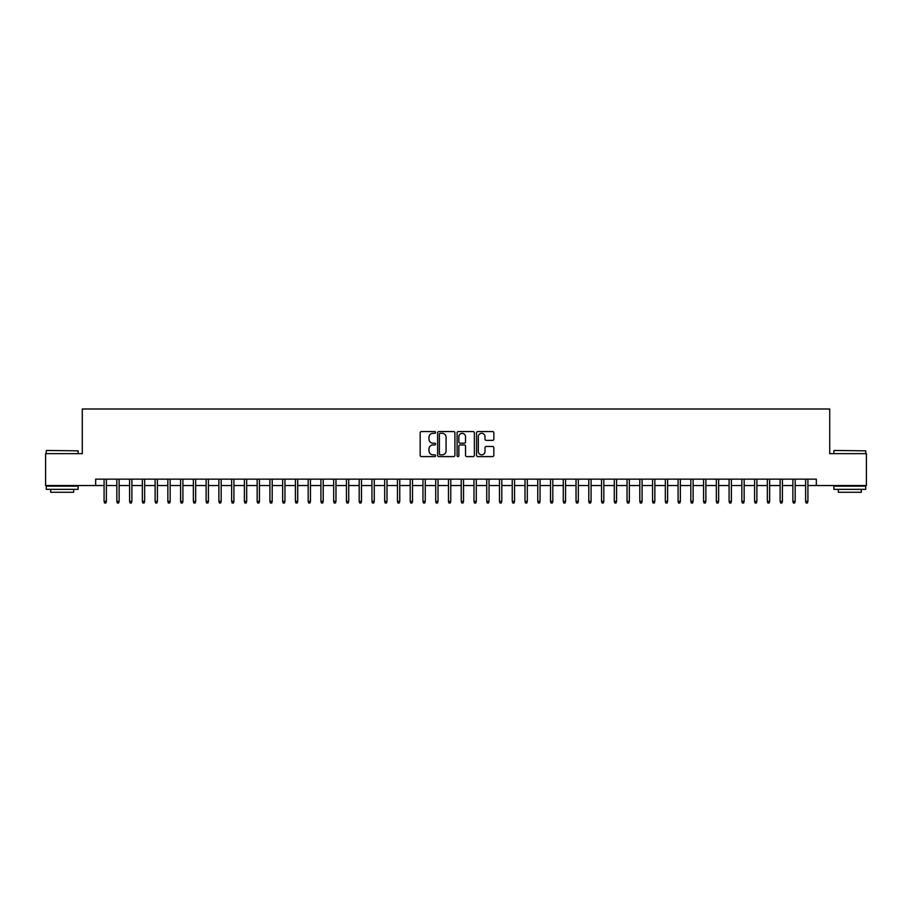 <?xml version="1.0" encoding="UTF-8"?>
<svg xmlns="http://www.w3.org/2000/svg" width="912" height="912" viewBox="0 0 912 912"><rect width="100%" height="100%" fill="white"/><g stroke="black" fill="none" stroke-linecap="round" stroke-linejoin="round"><path stroke-width="1.37" d="M435.594 432.425A0.878 0.878 0 0 0 434.716 431.558L421.412 431.558A1.254 1.254 0 0 0 420.158 432.801L420.158 455.339A1.254 1.254 0 0 0 421.412 456.593L434.716 456.593A0.878 0.878 0 0 0 435.594 455.715A0.878 0.878 0 0 0 434.716 454.837L432.995 454.837A4.001 4.001 0 0 1 428.993 450.836L428.993 448.955A4.001 4.001 0 0 1 432.995 444.953L434.716 444.953A0.878 0.878 0 0 0 435.594 444.076A0.878 0.878 0 0 0 434.716 443.198L432.995 443.198A4.001 4.001 0 0 1 428.993 439.196L428.993 437.315A4.001 4.001 0 0 1 432.995 433.303L434.716 433.303A0.878 0.878 0 0 0 435.594 432.425M492.594 440.382A1.254 1.254 0 0 0 493.837 439.128L493.837 432.801A1.254 1.254 0 0 0 492.594 431.558L477.82 431.558A1.254 1.254 0 0 0 476.566 432.801L476.566 455.339A1.254 1.254 0 0 0 477.82 456.593L492.594 456.593A1.254 1.254 0 0 0 493.837 455.339L493.837 447.701A1.254 1.254 0 0 0 492.594 446.458L486.267 446.458A1.254 1.254 0 0 0 485.013 447.701L485.013 451.497A3.352 3.352 0 0 1 481.661 454.837A3.352 3.352 0 0 1 478.321 451.497L478.321 436.654A3.352 3.352 0 0 1 481.661 433.303A3.352 3.352 0 0 1 485.013 436.654L485.013 439.128A1.254 1.254 0 0 0 486.267 440.382L492.594 440.382M95.669 485.526L45.6 485.526L45.6 453.64L82.274 453.64L82.274 408.998L829.726 408.998L829.726 453.64L866.4 453.64L866.4 485.526L816.331 485.526L816.331 479.153L95.669 479.153L95.669 485.526L104.082 485.526M454.906 432.801A1.254 1.254 0 0 0 453.652 431.558L438.877 431.558A1.254 1.254 0 0 0 437.623 432.801L437.623 455.339A1.254 1.254 0 0 0 438.877 456.593L453.652 456.593A1.254 1.254 0 0 0 454.906 455.339L454.906 432.801M458.348 431.558L473.123 431.558A1.254 1.254 0 0 1 474.377 432.801L474.377 455.339A1.254 1.254 0 0 1 473.123 456.593L466.796 456.593A1.254 1.254 0 0 1 465.542 455.339L465.542 446.207A1.254 1.254 0 0 0 464.299 444.953L460.104 444.953A1.254 1.254 0 0 0 458.85 446.207L458.85 455.715A0.878 0.878 0 0 1 457.972 456.593A0.878 0.878 0 0 1 457.094 455.715L457.094 432.801A1.254 1.254 0 0 1 458.348 431.558M106.373 485.526L116.839 485.526M119.13 485.526L129.595 485.526M131.887 485.526L142.352 485.526M144.643 485.526L155.108 485.526M157.4 485.526L167.854 485.526M170.156 485.526L180.61 485.526M182.913 485.526L193.367 485.526M195.67 485.526L206.123 485.526M208.426 485.526L218.88 485.526M221.171 485.526L231.637 485.526M233.928 485.526L244.393 485.526M246.685 485.526L257.15 485.526M259.441 485.526L269.906 485.526M272.198 485.526L282.652 485.526M284.954 485.526L295.408 485.526M297.711 485.526L308.165 485.526M310.468 485.526L320.921 485.526M323.213 485.526L333.678 485.526M335.969 485.526L346.435 485.526M348.726 485.526L359.191 485.526M361.483 485.526L371.948 485.526M374.239 485.526L384.693 485.526M386.996 485.526L397.45 485.526M399.752 485.526L410.206 485.526M412.509 485.526L422.963 485.526M425.254 485.526L435.719 485.526M438.011 485.526L448.476 485.526M450.767 485.526L461.233 485.526M463.524 485.526L473.989 485.526M476.281 485.526L486.746 485.526M489.037 485.526L499.491 485.526M501.794 485.526L512.248 485.526M514.55 485.526L525.004 485.526M527.307 485.526L537.761 485.526M540.052 485.526L550.517 485.526M552.809 485.526L563.274 485.526M565.565 485.526L576.031 485.526M578.322 485.526L588.787 485.526M591.079 485.526L601.532 485.526M603.835 485.526L614.289 485.526M616.592 485.526L627.046 485.526M629.348 485.526L639.802 485.526M642.094 485.526L652.559 485.526M654.85 485.526L665.315 485.526M667.607 485.526L678.072 485.526M680.363 485.526L690.829 485.526M693.12 485.526L703.574 485.526M705.877 485.526L716.33 485.526M718.633 485.526L729.087 485.526M731.39 485.526L741.844 485.526M744.146 485.526L754.6 485.526M756.892 485.526L767.357 485.526M769.648 485.526L780.113 485.526M782.405 485.526L792.87 485.526M795.161 485.526L805.627 485.526M807.918 485.526L816.331 485.526M440.257 433.303A0.878 0.878 0 0 0 439.379 434.18L439.379 453.959A0.878 0.878 0 0 0 440.257 454.837L442.069 454.837A4.001 4.001 0 0 0 446.082 450.836L446.082 437.315A4.001 4.001 0 0 0 442.069 433.303L440.257 433.303M465.542 436.723A3.352 3.352 0 0 0 462.202 433.371A3.352 3.352 0 0 0 458.85 436.723L458.85 441.944A1.254 1.254 0 0 0 460.104 443.198L464.299 443.198A1.254 1.254 0 0 0 465.542 441.944L465.542 436.723M104.082 501.349L104.595 503.002L105.872 503.002L106.373 501.349L104.082 501.349L104.082 479.153M106.373 501.349L106.373 479.153M46.626 450.448L78.124 450.836L46.626 450.448M62.187 489.356L46.238 489.356L46.238 486.164L78.124 486.164L78.124 489.356L62.187 489.356M73.667 489.356L73.667 492.286L50.707 492.286L50.707 489.356M834.252 450.448L865.762 450.836L834.252 450.448M849.813 489.356L833.876 489.356L833.876 486.164L865.762 486.164L865.762 489.356L849.813 489.356M861.293 489.356L861.293 492.286L838.333 492.286L838.333 489.356M116.839 501.349L117.352 503.002L118.628 503.002L119.13 501.349L116.839 501.349L116.839 479.153M119.13 501.349L119.13 479.153M129.595 501.349L130.108 503.002L131.374 503.002L131.887 501.349L129.595 501.349L129.595 479.153M131.887 501.349L131.887 479.153M142.352 501.349L142.853 503.002L144.13 503.002L144.643 501.349L142.352 501.349L142.352 479.153M144.643 501.349L144.643 479.153M155.108 501.349L155.61 503.002L156.887 503.002L157.4 501.349L155.108 501.349L155.108 479.153M157.4 501.349L157.4 479.153M167.854 501.349L168.367 503.002L169.643 503.002L170.156 501.349L167.854 501.349L167.854 479.153M170.156 501.349L170.156 479.153M180.61 501.349L181.123 503.002L182.4 503.002L182.913 501.349L180.61 501.349L180.61 479.153M182.913 501.349L182.913 479.153M193.367 501.349L193.88 503.002L195.157 503.002L195.67 501.349L193.367 501.349L193.367 479.153M195.67 501.349L195.67 479.153M206.123 501.349L206.636 503.002L207.913 503.002L208.426 501.349L206.123 501.349L206.123 479.153M208.426 501.349L208.426 479.153M218.88 501.349L219.393 503.002L220.67 503.002L221.171 501.349L218.88 501.349L218.88 479.153M221.171 501.349L221.171 479.153M231.637 501.349L232.15 503.002L233.426 503.002L233.928 501.349L231.637 501.349L231.637 479.153M233.928 501.349L233.928 479.153M244.393 501.349L244.906 503.002L246.172 503.002L246.685 501.349L244.393 501.349L244.393 479.153M246.685 501.349L246.685 479.153M257.15 501.349L257.651 503.002L258.928 503.002L259.441 501.349L257.15 501.349L257.15 479.153M259.441 501.349L259.441 479.153M269.906 501.349L270.408 503.002L271.685 503.002L272.198 501.349L269.906 501.349L269.906 479.153M272.198 501.349L272.198 479.153M282.652 501.349L283.165 503.002L284.441 503.002L284.954 501.349L282.652 501.349L282.652 479.153M284.954 501.349L284.954 479.153M295.408 501.349L295.921 503.002L297.198 503.002L297.711 501.349L295.408 501.349L295.408 479.153M297.711 501.349L297.711 479.153M308.165 501.349L308.678 503.002L309.955 503.002L310.468 501.349L308.165 501.349L308.165 479.153M310.468 501.349L310.468 479.153M320.921 501.349L321.434 503.002L322.711 503.002L323.213 501.349L320.921 501.349L320.921 479.153M323.213 501.349L323.213 479.153M333.678 501.349L334.191 503.002L335.468 503.002L335.969 501.349L333.678 501.349L333.678 479.153M335.969 501.349L335.969 479.153M346.435 501.349L346.948 503.002L348.213 503.002L348.726 501.349L346.435 501.349L346.435 479.153M348.726 501.349L348.726 479.153M359.191 501.349L359.693 503.002L360.97 503.002L361.483 501.349L359.191 501.349L359.191 479.153M361.483 501.349L361.483 479.153M371.948 501.349L372.449 503.002L373.726 503.002L374.239 501.349L371.948 501.349L371.948 479.153M374.239 501.349L374.239 479.153M384.693 501.349L385.206 503.002L386.483 503.002L386.996 501.349L384.693 501.349L384.693 479.153M386.996 501.349L386.996 479.153M397.45 501.349L397.963 503.002L399.239 503.002L399.752 501.349L397.45 501.349L397.45 479.153M399.752 501.349L399.752 479.153M410.206 501.349L410.719 503.002L411.996 503.002L412.509 501.349L410.206 501.349L410.206 479.153M412.509 501.349L412.509 479.153M422.963 501.349L423.476 503.002L424.753 503.002L425.254 501.349L422.963 501.349L422.963 479.153M425.254 501.349L425.254 479.153M435.719 501.349L436.232 503.002L437.509 503.002L438.011 501.349L435.719 501.349L435.719 479.153M438.011 501.349L438.011 479.153M448.476 501.349L448.989 503.002L450.266 503.002L450.767 501.349L448.476 501.349L448.476 479.153M450.767 501.349L450.767 479.153M461.233 501.349L461.734 503.002L463.011 503.002L463.524 501.349L461.233 501.349L461.233 479.153M463.524 501.349L463.524 479.153M473.989 501.349L474.491 503.002L475.768 503.002L476.281 501.349L473.989 501.349L473.989 479.153M476.281 501.349L476.281 479.153M486.746 501.349L487.247 503.002L488.524 503.002L489.037 501.349L486.746 501.349L486.746 479.153M489.037 501.349L489.037 479.153M499.491 501.349L500.004 503.002L501.281 503.002L501.794 501.349L499.491 501.349L499.491 479.153M501.794 501.349L501.794 479.153M512.248 501.349L512.761 503.002L514.037 503.002L514.55 501.349L512.248 501.349L512.248 479.153M514.55 501.349L514.55 479.153M525.004 501.349L525.517 503.002L526.794 503.002L527.307 501.349L525.004 501.349L525.004 479.153M527.307 501.349L527.307 479.153M537.761 501.349L538.274 503.002L539.551 503.002L540.052 501.349L537.761 501.349L537.761 479.153M540.052 501.349L540.052 479.153M550.517 501.349L551.03 503.002L552.307 503.002L552.809 501.349L550.517 501.349L550.517 479.153M552.809 501.349L552.809 479.153M563.274 501.349L563.787 503.002L565.052 503.002L565.565 501.349L563.274 501.349L563.274 479.153M565.565 501.349L565.565 479.153M576.031 501.349L576.532 503.002L577.809 503.002L578.322 501.349L576.031 501.349L576.031 479.153M578.322 501.349L578.322 479.153M588.787 501.349L589.289 503.002L590.566 503.002L591.079 501.349L588.787 501.349L588.787 479.153M591.079 501.349L591.079 479.153M601.532 501.349L602.045 503.002L603.322 503.002L603.835 501.349L601.532 501.349L601.532 479.153M603.835 501.349L603.835 479.153M614.289 501.349L614.802 503.002L616.079 503.002L616.592 501.349L614.289 501.349L614.289 479.153M616.592 501.349L616.592 479.153M627.046 501.349L627.559 503.002L628.835 503.002L629.348 501.349L627.046 501.349L627.046 479.153M629.348 501.349L629.348 479.153M639.802 501.349L640.315 503.002L641.592 503.002L642.094 501.349L639.802 501.349L639.802 479.153M642.094 501.349L642.094 479.153M652.559 501.349L653.072 503.002L654.349 503.002L654.85 501.349L652.559 501.349L652.559 479.153M654.85 501.349L654.85 479.153M665.315 501.349L665.828 503.002L667.094 503.002L667.607 501.349L665.315 501.349L665.315 479.153M667.607 501.349L667.607 479.153M678.072 501.349L678.574 503.002L679.85 503.002L680.363 501.349L678.072 501.349L678.072 479.153M680.363 501.349L680.363 479.153M690.829 501.349L691.33 503.002L692.607 503.002L693.12 501.349L690.829 501.349L690.829 479.153M693.12 501.349L693.12 479.153M703.574 501.349L704.087 503.002L705.364 503.002L705.877 501.349L703.574 501.349L703.574 479.153M705.877 501.349L705.877 479.153M716.33 501.349L716.843 503.002L718.12 503.002L718.633 501.349L716.33 501.349L716.33 479.153M718.633 501.349L718.633 479.153M729.087 501.349L729.6 503.002L730.877 503.002L731.39 501.349L729.087 501.349L729.087 479.153M731.39 501.349L731.39 479.153M741.844 501.349L742.357 503.002L743.633 503.002L744.146 501.349L741.844 501.349L741.844 479.153M744.146 501.349L744.146 479.153M754.6 501.349L755.113 503.002L756.39 503.002L756.892 501.349L754.6 501.349L754.6 479.153M756.892 501.349L756.892 479.153M767.357 501.349L767.87 503.002L769.147 503.002L769.648 501.349L767.357 501.349L767.357 479.153M769.648 501.349L769.648 479.153M780.113 501.349L780.626 503.002L781.892 503.002L782.405 501.349L780.113 501.349L780.113 479.153M782.405 501.349L782.405 479.153M792.87 501.349L793.372 503.002L794.648 503.002L795.161 501.349L792.87 501.349L792.87 479.153M795.161 501.349L795.161 479.153M805.627 501.349L806.128 503.002L807.405 503.002L807.918 501.349L805.627 501.349L805.627 479.153M807.918 501.349L807.918 479.153M46.238 453.64L46.238 450.836M53.512 486.164L53.512 485.526M70.851 486.164L70.851 485.526M78.124 453.64L78.124 450.836M833.876 453.64L833.876 450.836M841.149 486.164L841.149 485.526M858.488 486.164L858.488 485.526M865.762 453.64L865.762 450.836"/></g></svg>
